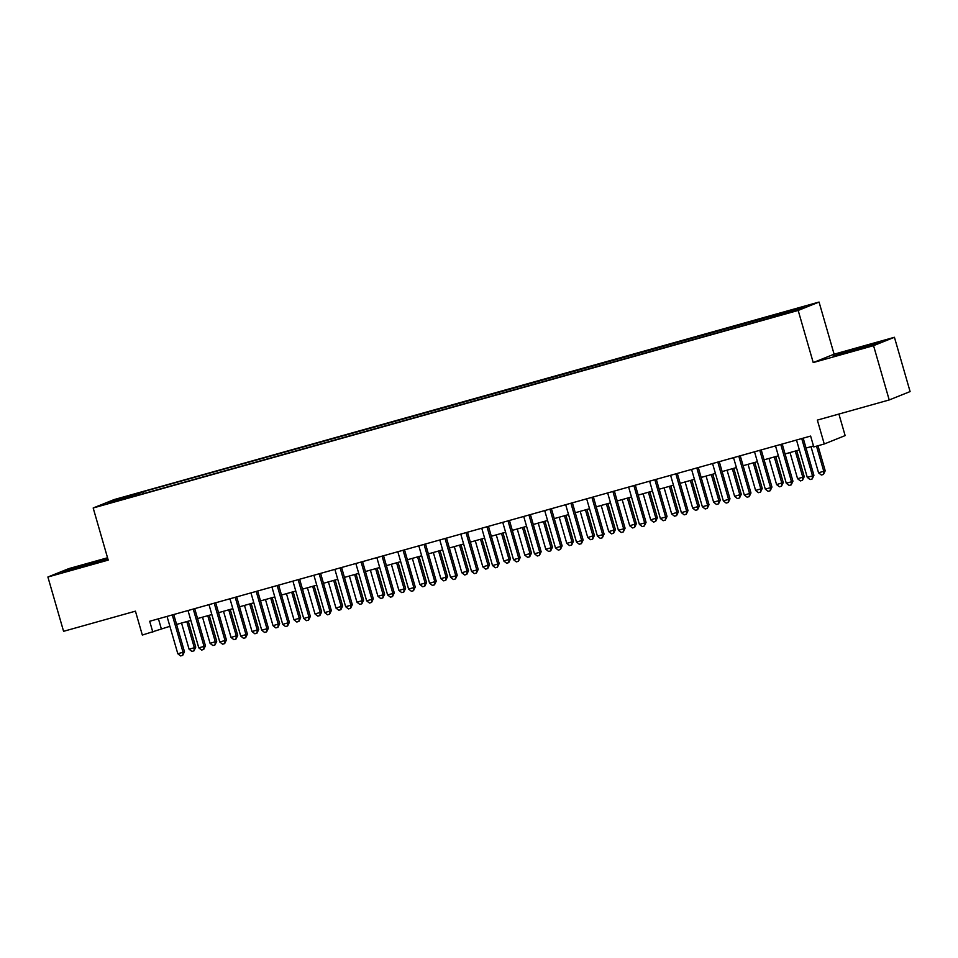 <?xml version="1.0" encoding="UTF-8"?>
<svg xmlns="http://www.w3.org/2000/svg" width="958" height="958" viewBox="0 0 958 958"><rect width="100%" height="100%" fill="white"/><g stroke="black" fill="none" stroke-linecap="round" stroke-linejoin="round"><path stroke-width="1.44" d="M111.379 502.711L120.133 499.98L111.379 502.711M107.547 557.76L68.784 568.621L47.9 577.003L63.575 631.31L135.437 611.168L142.335 635.058L169.889 626.304M819.054 302.057L114.062 499.597L93.177 507.979L798.182 310.44L819.054 302.057L834.107 354.185L813.222 362.567L873.552 345.658L894.425 337.276L834.107 354.185M894.425 337.276L910.1 391.571L889.216 399.953L817.354 420.095L824.251 443.985L845.136 435.603L838.909 414.06M873.552 345.658L889.216 399.953M824.251 443.985L813.761 446.931L810.624 436.07L149.688 621.263L152.825 632.124M788.673 312.5L775.573 316.439L788.769 312.871M131.054 497.106L768.903 318.379L795.942 310.32L804.516 306.871L143.329 491.658L139.377 493.25L139.425 494.759M130.803 496.687L107.727 503.154L116.301 499.717L139.377 493.25M813.222 362.567L798.182 310.44M47.9 577.003L108.218 560.107L93.177 507.979M176.583 624.436L190.87 620.437M197.576 618.557L211.85 614.557M218.556 612.677L232.83 608.677M239.536 606.797L253.81 602.798M260.516 600.917L274.802 596.918M281.496 595.038L295.783 591.038M302.477 589.158L316.763 585.158M323.469 583.278L337.743 579.279M344.449 577.399L358.723 573.399M365.429 571.519L379.703 567.519M386.409 565.639L400.695 561.639M407.389 559.759L421.676 555.76M428.37 553.88L442.656 549.88M449.362 548L463.636 544M470.342 542.12L484.616 538.121M491.322 536.24L505.596 532.241M512.302 530.361L526.577 526.361M533.283 524.481L547.569 520.481M554.263 518.601L568.549 514.602M575.243 512.734L589.529 508.722M596.235 506.854L610.509 502.842M617.215 500.974L631.49 496.962M638.196 495.094L652.47 491.095M659.176 489.215L673.462 485.215M680.156 483.335L694.442 479.335M701.136 477.455L715.422 473.456M722.128 471.576L736.403 467.576M743.109 465.696L757.383 461.696M764.089 459.816L778.363 455.816M785.069 453.936L799.355 449.937M806.049 448.057L813.486 445.973M158.429 618.808L161.291 628.723M781.465 314.38L781.441 313.35M143.868 493.514L143.329 491.658M116.301 499.717L117.235 500.495M863.002 346.592L833.316 356.053L873.816 344.7L880.103 342.174L863.134 347.047M107.775 558.55L68.509 569.579L62.222 572.106L107.823 558.718M801.738 438.56L812.516 475.886L807.271 477.359L796.493 440.021M803.187 438.153L813.917 475.324L812.516 475.886L812.18 478.976L810.073 479.575L807.271 477.359M813.917 475.324L812.18 478.976M811.007 446.668L818.551 472.821L825.209 470.785L817.976 445.745M825.209 470.785L823.461 474.45L823.796 471.36L816.527 446.153M823.461 474.45L821.365 475.036L818.551 472.821M870.738 345.61L842.717 353.622M837.22 355.047L876.666 343.563M99.644 561.675L71.622 569.687M66.126 571.1L105.572 559.616M780.758 444.44L791.524 481.766L786.279 483.239L775.513 445.901M782.207 444.033L792.937 481.203L791.524 481.766L791.188 484.856L789.093 485.455L786.279 483.239M792.937 481.203L791.188 484.856M759.778 450.32L770.543 487.646L765.298 489.119L754.521 451.781M761.227 449.913L771.956 487.083L770.543 487.646L770.208 490.736L768.112 491.322L765.298 489.119M771.956 487.083L770.208 490.736M738.786 456.2L749.563 493.526L744.318 494.999L733.541 457.661M740.247 455.78L750.976 492.963L749.563 493.526L749.228 496.615L747.132 497.202L744.318 494.999M750.976 492.963L749.228 496.615M717.805 462.067L728.583 499.405L723.338 500.878L712.56 463.54M719.266 461.66L729.996 498.843L728.583 499.405L728.248 502.495L726.152 503.082L723.338 500.878M729.996 498.843L728.248 502.495M790.027 452.547L797.571 478.701L802.816 477.24L804.229 476.665L796.721 450.667M804.229 476.665L802.481 480.329L802.816 477.24L795.272 451.074M802.481 480.329L800.385 480.916L797.571 478.701M769.035 458.427L776.591 484.58L783.249 482.545L775.74 456.547M783.249 482.545L781.5 486.209L781.836 483.107L774.28 456.954M781.5 486.209L779.405 486.796L776.591 484.58M748.054 464.307L755.611 490.46L762.257 488.424L754.76 462.427M762.257 488.424L760.52 492.089L760.856 488.987L753.299 462.834M760.52 492.089L758.413 492.675L755.611 490.46M727.074 470.186L734.618 496.34L741.276 494.304L733.78 468.306M741.276 494.304L739.528 497.968L739.863 494.867L732.319 468.713M739.528 497.968L737.432 498.555L734.618 496.34M696.825 467.947L707.603 505.285L702.358 506.758L691.58 469.42M698.286 467.54L709.016 504.722L707.603 505.285L707.267 508.375L705.172 508.961L702.358 506.758M709.016 504.722L707.267 508.375M706.094 476.066L713.638 502.22L720.296 500.184L712.8 474.186M720.296 500.184L718.548 503.848L718.883 500.747L711.339 474.593M718.548 503.848L716.452 504.435L713.638 502.22M675.845 473.827L686.623 511.165L681.378 512.638L670.6 475.3M677.294 473.42L688.024 510.59L686.623 511.165L686.287 514.254L684.18 514.841L681.378 512.638M688.024 510.59L686.287 514.254M685.114 481.946L692.658 508.099L697.903 506.626L699.316 506.064L691.808 480.066M699.316 506.064L697.568 509.728L697.903 506.626L690.359 480.473M697.568 509.728L695.472 510.315L692.658 508.099M654.865 479.707L665.63 517.045L660.385 518.506L649.62 481.179M656.314 479.299L667.043 516.47L665.63 517.045L665.295 520.134L663.199 520.721L660.385 518.506M667.043 516.47L665.295 520.134M664.134 487.826L671.678 513.979L676.923 512.506L678.336 511.943L670.828 485.946M678.336 511.943L676.587 515.608L676.923 512.506L669.379 486.353M676.587 515.608L674.492 516.194L671.678 513.979M633.885 485.586L644.65 522.924L639.405 524.385L628.628 487.059M635.334 485.179L646.063 522.35L644.65 522.924L644.315 526.014L642.219 526.601L639.405 524.385M646.063 522.35L644.315 526.014M643.141 493.705L650.698 519.859L657.356 517.823L649.847 491.825M657.356 517.823L655.607 521.487L655.943 518.386L648.386 492.232M655.607 521.487L653.512 522.074L650.698 519.859M612.892 491.466L623.67 528.804L618.425 530.265L607.647 492.939M614.353 491.059L625.083 528.229L623.67 528.804L623.335 531.894L621.239 532.48L618.425 530.265M625.083 528.229L623.335 531.894M622.161 499.585L629.717 525.738L636.363 523.703L628.867 497.705M636.363 523.703L634.627 527.367L634.962 524.265L627.406 498.112M634.627 527.367L632.52 527.954L629.717 525.738M591.912 497.346L602.69 534.684L597.445 536.145L586.667 498.819M593.373 496.939L604.103 534.109L602.69 534.684L602.354 537.773L600.259 538.36L597.445 536.145M604.103 534.109L602.354 537.773M601.181 505.465L608.725 531.618L615.383 529.582L607.887 503.585M615.383 529.582L613.635 533.235L613.97 530.145L606.426 503.992M613.635 533.235L611.539 533.834L608.725 531.618M570.932 503.225L581.71 540.563L576.465 542.024L565.687 504.698M572.393 502.818L583.123 539.989L581.71 540.563L581.374 543.653L579.279 544.24L576.465 542.024M583.123 539.989L581.374 543.653M580.201 511.344L587.745 537.498L594.403 535.462L586.907 509.464M594.403 535.462L592.655 539.115L592.99 536.025L585.446 509.872M592.655 539.115L590.559 539.713L587.745 537.498M549.952 509.105L560.729 546.443L555.484 547.904L544.707 510.578M551.413 508.698L562.13 545.868L560.729 546.443L560.394 549.533L558.286 550.12L555.484 547.904M562.13 545.868L560.394 549.533M559.221 517.224L566.765 543.378L572.01 541.905L573.423 541.342L565.915 515.344M573.423 541.342L571.675 544.994L572.01 541.905L564.466 515.751M571.675 544.994L569.579 545.581L566.765 543.378M528.972 514.985L539.737 552.311L534.492 553.784L523.727 516.458M530.421 514.578L541.15 551.748L539.737 552.311L539.402 555.412L537.306 555.999L534.492 553.784M541.15 551.748L539.402 555.412M538.24 523.104L545.785 549.257L551.03 547.784L552.443 547.222L544.934 521.224M552.443 547.222L550.694 550.874L551.03 547.784L543.485 521.631M550.694 550.874L548.599 551.461L545.785 549.257M507.991 520.865L518.757 558.191L513.512 559.664L502.746 522.338M509.44 520.457L520.17 557.628L518.757 558.191L518.422 561.292L516.326 561.879L513.512 559.664M520.17 557.628L518.422 561.292M517.248 528.984L524.804 555.137L531.462 553.101L523.954 527.104M531.462 553.101L529.714 556.754L530.049 553.664L522.493 527.511M529.714 556.754L527.619 557.34L524.804 555.137M486.999 526.744L497.777 564.07L492.532 565.543L481.754 528.217M488.46 526.337L499.19 563.508L497.777 564.07L497.441 567.172L495.346 567.759L492.532 565.543M499.19 563.508L497.441 567.172M496.268 534.863L503.824 561.017L510.47 558.981L502.974 532.983M510.47 558.981L508.734 562.633L509.069 559.544L501.513 533.39M508.734 562.633L506.626 563.22L503.824 561.017M466.019 532.624L476.797 569.95L471.552 571.423L460.774 534.097M467.48 532.217L478.21 569.387L476.797 569.95L476.461 573.052L474.366 573.638L471.552 571.423M478.21 569.387L476.461 573.052M475.288 540.731L482.832 566.896L489.49 564.849L481.994 538.863M489.49 564.849L487.742 568.513L488.089 565.424L480.533 539.27M487.742 568.513L485.646 569.1L482.832 566.896M445.039 538.504L455.816 575.83L450.571 577.303L439.794 539.977M446.5 538.097L457.229 575.267L455.816 575.83L455.481 578.931L453.385 579.518L450.571 577.303M457.229 575.267L455.481 578.931M454.308 546.611L461.852 572.776L468.51 570.729L461.014 544.743M468.51 570.729L466.762 574.393L467.097 571.303L459.553 545.15M466.762 574.393L464.666 574.98L461.852 572.776M424.059 544.384L434.836 581.71L429.591 583.183L418.814 545.856M425.52 543.976L436.237 581.147L434.836 581.71L434.501 584.811L432.393 585.398L429.591 583.183M436.237 581.147L434.501 584.811M433.327 552.491L440.872 578.644L446.117 577.183L447.53 576.608L440.021 550.622M447.53 576.608L445.781 580.273L446.117 577.183L438.572 551.03M445.781 580.273L443.686 580.859L440.872 578.644M403.079 550.263L413.856 587.589L408.599 589.062L397.833 551.736M404.527 549.856L415.257 587.026L413.856 587.589L413.509 590.691L411.413 591.278L408.599 589.062M415.257 587.026L413.509 590.691M412.347 558.37L419.891 584.524L425.136 583.063L426.549 582.488L419.041 556.502M426.549 582.488L424.801 586.152L425.136 583.063L417.592 556.909M424.801 586.152L422.706 586.739L419.891 584.524M382.098 556.143L392.864 593.469L387.619 594.942L376.853 557.604M383.547 555.736L394.277 592.906L392.864 593.469L392.529 596.571L390.433 597.157L387.619 594.942M394.277 592.906L392.529 596.571M391.355 564.25L398.911 590.403L404.156 588.942L405.569 588.368L398.061 562.37M405.569 588.368L403.821 592.032L404.156 588.942L396.6 562.789M403.821 592.032L401.725 592.619L398.911 590.403M361.106 562.023L371.884 599.349L366.639 600.822L355.861 563.484M362.567 561.616L373.297 598.786L371.884 599.349L371.548 602.438L369.453 603.037L366.639 600.822M373.297 598.786L371.548 602.438M370.375 570.13L377.931 596.283L383.176 594.822L384.589 594.247L377.081 568.25M384.589 594.247L382.841 597.912L383.176 594.822L375.62 568.657M382.841 597.912L380.733 598.499L377.931 596.283M340.126 567.902L350.903 605.228L345.658 606.701L334.881 569.363M341.587 567.495L352.316 604.666L350.903 605.228L350.568 608.318L348.473 608.917L345.658 606.701M352.316 604.666L350.568 608.318M349.395 576.009L356.939 602.163L362.196 600.702L363.597 600.127L356.101 574.129M363.597 600.127L361.861 603.791L362.196 600.702L354.64 574.537M361.861 603.791L359.753 604.378L356.939 602.163M319.146 573.782L329.923 611.108L324.678 612.581L313.901 575.243M320.607 573.375L331.336 610.545L329.923 611.108L329.588 614.198L327.492 614.796L324.678 612.581M331.336 610.545L329.588 614.198M328.414 581.889L335.959 608.043L342.617 606.007L335.12 580.009M342.617 606.007L340.868 609.671L341.204 606.57L333.659 580.416M340.868 609.671L338.773 610.258L335.959 608.043M298.166 579.662L308.943 616.988L303.698 618.461L292.92 581.123M299.626 579.243L310.356 616.425L308.943 616.988L308.608 620.077L306.5 620.664L303.698 618.461M310.356 616.425L308.608 620.077M307.434 587.769L314.978 613.922L320.223 612.449L321.637 611.887L314.128 585.889M321.637 611.887L319.888 615.551L320.223 612.449L312.679 586.296M319.888 615.551L317.793 616.138L314.978 613.922M277.185 585.542L287.963 622.868L282.706 624.341L271.94 587.003M278.634 585.122L289.364 622.305L287.963 622.868L287.628 625.957L285.52 626.544L282.706 624.341M289.364 622.305L287.628 625.957M256.205 591.409L266.971 628.747L261.726 630.22L250.96 592.882M257.654 591.002L268.384 628.185L266.971 628.747L266.635 631.837L264.54 632.424L261.726 630.22M268.384 628.185L266.635 631.837M235.213 597.289L245.99 634.627L240.745 636.1L229.968 598.762M236.674 596.882L247.404 634.064L245.99 634.627L245.655 637.717L243.56 638.303L240.745 636.1M247.404 634.064L245.655 637.717M286.454 593.649L293.998 619.802L299.243 618.329L300.656 617.766L293.148 591.769M300.656 617.766L298.908 621.431L299.243 618.329L291.699 592.176M298.908 621.431L296.812 622.017L293.998 619.802M265.462 599.528L273.018 625.682L279.676 623.646L272.168 597.648M279.676 623.646L277.928 627.31L278.263 624.209L270.707 598.055M277.928 627.31L275.832 627.897L273.018 625.682M244.482 605.408L252.038 631.562L258.696 629.526L251.188 603.528M258.696 629.526L256.948 633.19L257.283 630.089L249.727 603.935M256.948 633.19L254.84 633.777L252.038 631.562M214.233 603.169L225.01 640.507L219.765 641.98L208.988 604.642M215.694 602.762L226.423 639.932L225.01 640.507L224.675 643.596L222.579 644.183L219.765 641.98M226.423 639.932L224.675 643.596M223.501 611.288L231.058 637.441L237.704 635.405L230.207 609.408M237.704 635.405L235.967 639.07L236.303 635.968L228.746 609.815M235.967 639.07L233.86 639.657L231.058 637.441M193.253 609.048L204.03 646.387L198.785 647.847L188.007 610.521M194.713 608.641L205.443 645.812L204.03 646.387L203.695 649.476L201.599 650.063L198.785 647.847M205.443 645.812L203.695 649.476M202.521 617.168L210.065 643.321L216.724 641.285L209.227 615.287M216.724 641.285L214.975 644.95L215.311 641.848L207.766 615.695M214.975 644.95L212.88 645.536L210.065 643.321M172.272 614.928L183.05 652.266L177.805 653.727L167.027 616.401M173.733 614.521L184.463 651.691L183.05 652.266L182.715 655.356L180.607 655.943L177.805 653.727M184.463 651.691L182.715 655.356M181.541 623.047L189.085 649.201L194.33 647.728L195.743 647.165L188.235 621.167M195.743 647.165L193.995 650.829L194.33 647.728L186.786 621.574M193.995 650.829L191.899 651.416L189.085 649.201"/></g></svg>
